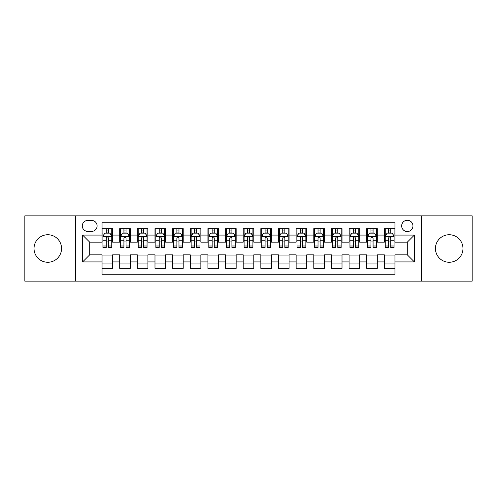 <?xml version="1.0" encoding="UTF-8"?>
<svg xmlns="http://www.w3.org/2000/svg" width="497" height="497" viewBox="0 0 497 497"><rect width="100%" height="100%" fill="white"/><g stroke="black" fill="none" stroke-linecap="round" stroke-linejoin="round"><path stroke-width="0.75" d="M449.213 234.739A13.761 13.761 0 0 0 435.447 248.5A13.761 13.761 0 0 0 449.213 262.261A13.761 13.761 0 0 0 462.974 248.5A13.761 13.761 0 0 0 449.213 234.739M47.787 234.739A13.761 13.761 0 0 0 34.026 248.5A13.761 13.761 0 0 0 47.787 262.261A13.761 13.761 0 0 0 61.553 248.5A13.761 13.761 0 0 0 47.787 234.739M407.304 220.27A5.647 5.647 0 0 0 401.657 225.911A5.647 5.647 0 0 0 407.304 231.559A5.647 5.647 0 0 0 412.951 225.911A5.647 5.647 0 0 0 407.304 220.27M421.419 281.14L472.15 281.14L472.15 215.86L421.419 215.86L421.419 281.14L75.581 281.14L75.581 215.86L24.85 215.86L24.85 281.14L75.581 281.14M394.953 228.651L384.367 228.651L384.367 235.087L377.31 235.087L377.31 242.151L384.367 242.151L384.367 235.087M377.31 235.087L377.31 228.651L366.724 228.651L366.724 235.087L359.66 235.087L359.66 242.151L366.724 242.151L366.724 235.087M359.66 235.087L359.66 228.651L349.074 228.651L349.074 235.087L342.017 235.087L342.017 242.151L349.074 242.151L349.074 235.087M342.017 235.087L342.017 228.651L331.431 228.651L331.431 235.087L324.373 235.087L324.373 242.151L331.431 242.151L331.431 235.087M324.373 235.087L324.373 228.651L313.787 228.651L313.787 235.087L306.73 235.087L306.73 242.151L313.787 242.151L313.787 235.087M306.73 235.087L306.73 228.651L296.144 228.651L296.144 235.087L289.086 235.087L289.086 242.151L296.144 242.151L296.144 235.087M289.086 235.087L289.086 228.651L278.494 228.651L278.494 235.087L271.437 235.087L271.437 242.151L278.494 242.151L278.494 235.087M271.437 235.087L271.437 228.651L260.85 228.651L260.85 235.087L253.793 235.087L253.793 242.151L260.85 242.151L260.85 235.087M253.793 235.087L253.793 228.651L243.207 228.651L243.207 235.087L236.15 235.087L236.15 242.151L243.207 242.151L243.207 235.087M236.15 235.087L236.15 228.651L225.563 228.651L225.563 235.087L218.506 235.087L218.506 242.151L225.563 242.151L225.563 235.087M218.506 235.087L218.506 228.651L207.914 228.651L207.914 235.087L200.856 235.087L200.856 242.151L207.914 242.151L207.914 235.087M200.856 235.087L200.856 228.651L190.27 228.651L190.27 235.087L183.213 235.087L183.213 242.151L190.27 242.151L190.27 235.087M183.213 235.087L183.213 228.651L172.627 228.651L172.627 235.087L165.569 235.087L165.569 242.151L172.627 242.151L172.627 235.087M165.569 235.087L165.569 228.651L154.983 228.651L154.983 235.087L147.926 235.087L147.926 242.151L154.983 242.151L154.983 235.087M147.926 235.087L147.926 228.651L137.34 228.651L137.34 235.087L130.276 235.087L130.276 242.151L137.34 242.151L137.34 235.087M130.276 235.087L130.276 228.651L119.69 228.651L119.69 242.151L112.633 242.151L112.633 228.651L102.047 228.651M102.047 268.349L112.633 268.349L112.633 254.849L119.69 254.849L119.69 268.349L130.276 268.349L130.276 254.849L137.34 254.849L137.34 261.913L130.276 261.913M137.34 261.913L137.34 268.349L147.926 268.349L147.926 254.849L154.983 254.849L154.983 261.913L147.926 261.913M154.983 261.913L154.983 268.349L165.569 268.349L165.569 254.849L172.627 254.849L172.627 261.913L165.569 261.913M172.627 261.913L172.627 268.349L183.213 268.349L183.213 254.849L190.27 254.849L190.27 261.913L183.213 261.913M190.27 261.913L190.27 268.349L200.856 268.349L200.856 254.849L207.914 254.849L207.914 261.913L200.856 261.913M207.914 261.913L207.914 268.349L218.506 268.349L218.506 254.849L225.563 254.849L225.563 261.913L218.506 261.913M225.563 261.913L225.563 268.349L236.15 268.349L236.15 254.849L243.207 254.849L243.207 261.913L236.15 261.913M243.207 261.913L243.207 268.349L253.793 268.349L253.793 254.849L260.85 254.849L260.85 261.913L253.793 261.913M260.85 261.913L260.85 268.349L271.437 268.349L271.437 254.849L278.494 254.849L278.494 261.913L271.437 261.913M278.494 261.913L278.494 268.349L289.086 268.349L289.086 254.849L296.144 254.849L296.144 261.913L289.086 261.913M296.144 261.913L296.144 268.349L306.73 268.349L306.73 254.849L313.787 254.849L313.787 261.913L306.73 261.913M313.787 261.913L313.787 268.349L324.373 268.349L324.373 254.849L331.431 254.849L331.431 261.913L324.373 261.913M331.431 261.913L331.431 268.349L342.017 268.349L342.017 254.849L349.074 254.849L349.074 261.913L342.017 261.913M349.074 261.913L349.074 268.349L359.66 268.349L359.66 254.849L366.724 254.849L366.724 261.913L359.66 261.913M366.724 261.913L366.724 268.349L377.31 268.349L377.31 254.849L384.367 254.849L384.367 261.913L377.31 261.913M87.752 231.385L91.634 231.385A5.467 5.467 0 0 0 97.108 225.911A5.467 5.467 0 0 0 91.634 220.444L87.752 220.444A5.467 5.467 0 0 0 82.285 225.911A5.467 5.467 0 0 0 87.752 231.385M421.419 215.86L75.581 215.86M394.953 235.087L394.953 222.737L102.047 222.737L102.047 242.151L89.696 242.151L89.696 254.849L102.047 254.849L102.047 274.263L394.953 274.263L394.953 254.849L407.304 254.849L407.304 242.151L394.953 242.151L394.953 235.087L414.361 235.087L414.361 261.913L394.953 261.913M102.047 261.913L82.639 261.913L82.639 235.087L102.047 235.087M384.367 261.913L384.367 268.349L394.953 268.349M102.047 233.062L102.929 233.062M106.283 233.062L108.402 233.062M111.75 233.062L112.633 233.062M102.047 241.971L102.929 241.971M106.283 241.971L108.402 241.971M111.75 241.971L112.633 241.971M102.047 255.029L112.633 255.029M102.047 263.938L112.633 263.938M119.69 241.971L120.572 241.971M123.927 241.971L126.045 241.971M129.394 241.971L130.276 241.971M119.69 233.062L120.572 233.062M123.927 233.062L126.045 233.062M129.394 233.062L130.276 233.062M119.69 255.029L130.276 255.029M119.69 263.938L130.276 263.938M137.34 255.029L147.926 255.029M137.34 263.938L147.926 263.938M137.34 233.062L138.222 233.062M141.57 233.062L143.689 233.062M147.044 233.062L147.926 233.062M137.34 241.971L138.222 241.971M141.57 241.971L143.689 241.971M147.044 241.971L147.926 241.971M154.983 255.029L165.569 255.029M154.983 263.938L165.569 263.938M154.983 233.062L155.865 233.062M159.214 233.062L161.332 233.062M164.687 233.062L165.569 233.062M154.983 241.971L155.865 241.971M159.214 241.971L161.332 241.971M164.687 241.971L165.569 241.971M172.627 255.029L183.213 255.029M172.627 263.938L183.213 263.938M172.627 233.062L173.509 233.062M176.864 233.062L178.976 233.062M182.331 233.062L183.213 233.062M172.627 241.971L173.509 241.971M176.864 241.971L178.976 241.971M182.331 241.971L183.213 241.971M190.27 255.029L200.856 255.029M190.27 263.938L200.856 263.938M190.27 233.062L191.152 233.062M194.507 233.062L196.626 233.062M199.974 233.062L200.856 233.062M190.27 241.971L191.152 241.971M194.507 241.971L196.626 241.971M199.974 241.971L200.856 241.971M207.914 255.029L218.506 255.029M207.914 263.938L218.506 263.938M207.914 233.062L208.796 233.062M212.151 233.062L214.269 233.062M217.624 233.062L218.506 233.062M207.914 241.971L208.796 241.971M212.151 241.971L214.269 241.971M217.624 241.971L218.506 241.971M225.563 255.029L236.15 255.029M225.563 263.938L236.15 263.938M225.563 233.062L226.446 233.062M229.794 233.062L231.913 233.062M235.267 233.062L236.15 233.062M225.563 241.971L226.446 241.971M229.794 241.971L231.913 241.971M235.267 241.971L236.15 241.971M243.207 255.029L253.793 255.029M243.207 263.938L253.793 263.938M243.207 233.062L244.089 233.062M247.444 233.062L249.556 233.062M252.911 233.062L253.793 233.062M243.207 241.971L244.089 241.971M247.444 241.971L249.556 241.971M252.911 241.971L253.793 241.971M260.85 255.029L271.437 255.029M260.85 263.938L271.437 263.938M260.85 233.062L261.733 233.062M265.087 233.062L267.206 233.062M270.554 233.062L271.437 233.062M260.85 241.971L261.733 241.971M265.087 241.971L267.206 241.971M270.554 241.971L271.437 241.971M278.494 255.029L289.086 255.029M278.494 263.938L289.086 263.938M278.494 233.062L279.376 233.062M282.731 233.062L284.849 233.062M288.204 233.062L289.086 233.062M278.494 241.971L279.376 241.971M282.731 241.971L284.849 241.971M288.204 241.971L289.086 241.971M296.144 255.029L306.73 255.029M296.144 263.938L306.73 263.938M296.144 233.062L297.026 233.062M300.374 233.062L302.493 233.062M305.848 233.062L306.73 233.062M296.144 241.971L297.026 241.971M300.374 241.971L302.493 241.971M305.848 241.971L306.73 241.971M313.787 255.029L324.373 255.029M313.787 263.938L324.373 263.938M313.787 233.062L314.669 233.062M318.024 233.062L320.136 233.062M323.491 233.062L324.373 233.062M313.787 241.971L314.669 241.971M318.024 241.971L320.136 241.971M323.491 241.971L324.373 241.971M331.431 255.029L342.017 255.029M331.431 263.938L342.017 263.938M331.431 233.062L332.313 233.062M335.668 233.062L337.786 233.062M341.135 233.062L342.017 233.062M331.431 241.971L332.313 241.971M335.668 241.971L337.786 241.971M341.135 241.971L342.017 241.971M349.074 255.029L359.66 255.029M349.074 263.938L359.66 263.938M349.074 233.062L349.956 233.062M353.311 233.062L355.43 233.062M358.778 233.062L359.66 233.062M349.074 241.971L349.956 241.971M353.311 241.971L355.43 241.971M358.778 241.971L359.66 241.971M366.724 255.029L377.31 255.029M366.724 263.938L377.31 263.938M366.724 233.062L367.606 233.062M370.955 233.062L373.073 233.062M376.428 233.062L377.31 233.062M366.724 241.971L367.606 241.971M370.955 241.971L373.073 241.971M376.428 241.971L377.31 241.971M384.367 255.029L394.953 255.029M384.367 263.938L394.953 263.938M384.367 233.062L385.25 233.062M388.598 233.062L390.717 233.062M394.071 233.062L394.953 233.062M384.367 241.971L385.25 241.971M388.598 241.971L390.717 241.971M394.071 241.971L394.953 241.971M89.696 242.151L82.639 235.087M89.696 254.849L82.639 261.913M414.361 235.087L407.304 242.151M414.361 261.913L407.304 254.849M108.402 230.943L106.283 230.943M111.75 246.003L108.402 246.003L108.402 247.444L111.75 247.444L111.75 236.678L109.986 233.149L104.693 233.149L102.929 236.678L102.929 247.444L106.283 247.444L106.283 246.003L102.929 246.003M102.929 236.678L102.929 228.651M111.75 236.678L111.75 228.651M106.283 233.149L106.283 228.651M108.402 228.651L108.402 233.149M108.402 246.003L108.402 238.001C107.694 236.64 106.985 236.64 106.283 238.001L106.283 246.003M126.045 230.943L123.927 230.943M129.394 246.003L126.045 246.003L126.045 247.444L129.394 247.444L129.394 236.678L127.63 233.149L122.337 233.149L120.572 236.678L120.572 247.444L123.927 247.444L123.927 246.003L120.572 246.003M120.572 236.678L120.572 228.651M129.394 236.678L129.394 228.651M123.927 233.149L123.927 228.651M126.045 228.651L126.045 233.149M126.045 246.003L126.045 238.001C125.337 236.64 124.635 236.64 123.927 238.001L123.927 246.003M143.689 230.943L141.57 230.943M147.044 246.003L143.689 246.003L143.689 247.444L147.044 247.444L147.044 236.678L145.279 233.149L139.986 233.149L138.222 236.678L138.222 247.444L141.57 247.444L141.57 246.003L138.222 246.003M138.222 236.678L138.222 228.651M147.044 236.678L147.044 228.651M141.57 233.149L141.57 228.651M143.689 228.651L143.689 233.149M143.689 246.003L143.689 238.001C142.987 236.64 142.279 236.64 141.57 238.001L141.57 246.003M161.332 230.943L159.214 230.943M164.687 246.003L161.332 246.003L161.332 247.444L164.687 247.444L164.687 236.678L162.923 233.149L157.63 233.149L155.865 236.678L155.865 247.444L159.214 247.444L159.214 246.003L155.865 246.003M155.865 236.678L155.865 228.651M164.687 236.678L164.687 228.651M159.214 233.149L159.214 228.651M161.332 228.651L161.332 233.149M161.332 246.003L161.332 238.001C160.63 236.64 159.922 236.64 159.214 238.001L159.214 246.003M178.976 230.943L176.864 230.943M182.331 246.003L178.976 246.003L178.976 247.444L182.331 247.444L182.331 236.678L180.566 233.149L175.273 233.149L173.509 236.678L173.509 247.444L176.864 247.444L176.864 246.003L173.509 246.003M173.509 236.678L173.509 228.651M182.331 236.678L182.331 228.651M176.864 233.149L176.864 228.651M178.976 228.651L178.976 233.149M178.976 246.003L178.976 238.001C178.274 236.64 177.566 236.64 176.864 238.001L176.864 246.003M196.626 230.943L194.507 230.943M199.974 246.003L196.626 246.003L196.626 247.444L199.974 247.444L199.974 236.678L198.21 233.149L192.917 233.149L191.152 236.678L191.152 247.444L194.507 247.444L194.507 246.003L191.152 246.003M191.152 236.678L191.152 228.651M199.974 236.678L199.974 228.651M194.507 233.149L194.507 228.651M196.626 228.651L196.626 233.149M196.626 246.003L196.626 238.001C195.917 236.64 195.215 236.64 194.507 238.001L194.507 246.003M214.269 230.943L212.151 230.943M217.624 246.003L214.269 246.003L214.269 247.444L217.624 247.444L217.624 236.678L215.86 233.149L210.56 233.149L208.796 236.678L208.796 247.444L212.151 247.444L212.151 246.003L208.796 246.003M208.796 236.678L208.796 228.651M217.624 236.678L217.624 228.651M212.151 233.149L212.151 228.651M214.269 228.651L214.269 233.149M214.269 246.003L214.269 238.001C213.561 236.64 212.859 236.64 212.151 238.001L212.151 246.003M231.913 230.943L229.794 230.943M235.267 246.003L231.913 246.003L231.913 247.444L235.267 247.444L235.267 236.678L233.503 233.149L228.21 233.149L226.446 236.678L226.446 247.444L229.794 247.444L229.794 246.003L226.446 246.003M226.446 236.678L226.446 228.651M235.267 236.678L235.267 228.651M229.794 233.149L229.794 228.651M231.913 228.651L231.913 233.149M231.913 246.003L231.913 238.001C231.211 236.64 230.502 236.64 229.794 238.001L229.794 246.003M249.556 230.943L247.444 230.943M252.911 246.003L249.556 246.003L249.556 247.444L252.911 247.444L252.911 236.678L251.147 233.149L245.853 233.149L244.089 236.678L244.089 247.444L247.444 247.444L247.444 246.003L244.089 246.003M244.089 236.678L244.089 228.651M252.911 236.678L252.911 228.651M247.444 233.149L247.444 228.651M249.556 228.651L249.556 233.149M249.556 246.003L249.556 238.001C248.854 236.64 248.146 236.64 247.444 238.001L247.444 246.003M267.206 230.943L265.087 230.943M270.554 246.003L267.206 246.003L267.206 247.444L270.554 247.444L270.554 236.678L268.79 233.149L263.497 233.149L261.733 236.678L261.733 247.444L265.087 247.444L265.087 246.003L261.733 246.003M261.733 236.678L261.733 228.651M270.554 236.678L270.554 228.651M265.087 233.149L265.087 228.651M267.206 228.651L267.206 233.149M267.206 246.003L267.206 238.001C266.498 236.64 265.796 236.64 265.087 238.001L265.087 246.003M284.849 230.943L282.731 230.943M288.204 246.003L284.849 246.003L284.849 247.444L288.204 247.444L288.204 236.678L286.44 233.149L281.14 233.149L279.376 236.678L279.376 247.444L282.731 247.444L282.731 246.003L279.376 246.003M279.376 236.678L279.376 228.651M288.204 236.678L288.204 228.651M282.731 233.149L282.731 228.651M284.849 228.651L284.849 233.149M284.849 246.003L284.849 238.001C284.141 236.64 283.439 236.64 282.731 238.001L282.731 246.003M302.493 230.943L300.374 230.943M305.848 246.003L302.493 246.003L302.493 247.444L305.848 247.444L305.848 236.678L304.083 233.149L298.79 233.149L297.026 236.678L297.026 247.444L300.374 247.444L300.374 246.003L297.026 246.003M297.026 236.678L297.026 228.651M305.848 236.678L305.848 228.651M300.374 233.149L300.374 228.651M302.493 228.651L302.493 233.149M302.493 246.003L302.493 238.001C301.791 236.64 301.083 236.64 300.374 238.001L300.374 246.003M320.136 230.943L318.024 230.943M323.491 246.003L320.136 246.003L320.136 247.444L323.491 247.444L323.491 236.678L321.727 233.149L316.434 233.149L314.669 236.678L314.669 247.444L318.024 247.444L318.024 246.003L314.669 246.003M314.669 236.678L314.669 228.651M323.491 236.678L323.491 228.651M318.024 233.149L318.024 228.651M320.136 228.651L320.136 233.149M320.136 246.003L320.136 238.001C319.434 236.64 318.726 236.64 318.024 238.001L318.024 246.003M337.786 230.943L335.668 230.943M341.135 246.003L337.786 246.003L337.786 247.444L341.135 247.444L341.135 236.678L339.37 233.149L334.077 233.149L332.313 236.678L332.313 247.444L335.668 247.444L335.668 246.003L332.313 246.003M332.313 236.678L332.313 228.651M341.135 236.678L341.135 228.651M335.668 233.149L335.668 228.651M337.786 228.651L337.786 233.149M337.786 246.003L337.786 238.001C337.078 236.64 336.376 236.64 335.668 238.001L335.668 246.003M355.43 230.943L353.311 230.943M358.778 246.003L355.43 246.003L355.43 247.444L358.778 247.444L358.778 236.678L357.014 233.149L351.721 233.149L349.956 236.678L349.956 247.444L353.311 247.444L353.311 246.003L349.956 246.003M349.956 236.678L349.956 228.651M358.778 236.678L358.778 228.651M353.311 233.149L353.311 228.651M355.43 228.651L355.43 233.149M355.43 246.003L355.43 238.001C354.721 236.64 354.019 236.64 353.311 238.001L353.311 246.003M373.073 230.943L370.955 230.943M376.428 246.003L373.073 246.003L373.073 247.444L376.428 247.444L376.428 236.678L374.663 233.149L369.37 233.149L367.606 236.678L367.606 247.444L370.955 247.444L370.955 246.003L367.606 246.003M367.606 236.678L367.606 228.651M376.428 236.678L376.428 228.651M370.955 233.149L370.955 228.651M373.073 228.651L373.073 233.149M373.073 246.003L373.073 238.001C372.371 236.64 371.663 236.64 370.955 238.001L370.955 246.003M390.717 230.943L388.598 230.943M394.071 246.003L390.717 246.003L390.717 247.444L394.071 247.444L394.071 236.678L392.307 233.149L387.014 233.149L385.25 236.678L385.25 247.444L388.598 247.444L388.598 246.003L385.25 246.003M385.25 236.678L385.25 228.651M394.071 236.678L394.071 228.651M388.598 233.149L388.598 228.651M390.717 228.651L390.717 233.149M390.717 246.003L390.717 238.001C390.015 236.64 389.306 236.64 388.598 238.001L388.598 246.003M119.69 261.913L112.633 261.913M119.69 235.087L112.633 235.087M111.707 236.591L102.972 236.591M102.929 234.118L104.208 234.118M110.471 234.118L111.75 234.118M106.283 240.765L102.929 240.765M111.75 240.765L108.402 240.765M108.402 232.068L106.283 232.068M129.35 236.591L120.616 236.591M120.572 234.118L121.852 234.118M128.12 234.118L129.394 234.118M123.927 240.765L120.572 240.765M129.394 240.765L126.045 240.765M126.045 232.068L123.927 232.068M147 236.591L138.265 236.591M138.222 234.118L139.495 234.118M145.764 234.118L147.044 234.118M141.57 240.765L138.222 240.765M147.044 240.765L143.689 240.765M143.689 232.068L141.57 232.068M164.644 236.591L155.909 236.591M155.865 234.118L157.145 234.118M163.407 234.118L164.687 234.118M159.214 240.765L155.865 240.765M164.687 240.765L161.332 240.765M161.332 232.068L159.214 232.068M182.287 236.591L173.552 236.591M173.509 234.118L174.789 234.118M181.051 234.118L182.331 234.118M176.864 240.765L173.509 240.765M182.331 240.765L178.976 240.765M178.976 232.068L176.864 232.068M199.931 236.591L191.196 236.591M191.152 234.118L192.432 234.118M198.694 234.118L199.974 234.118M194.507 240.765L191.152 240.765M199.974 240.765L196.626 240.765M196.626 232.068L194.507 232.068M217.574 236.591L208.846 236.591M208.796 234.118L210.076 234.118M216.344 234.118L217.624 234.118M212.151 240.765L208.796 240.765M217.624 240.765L214.269 240.765M214.269 232.068L212.151 232.068M235.224 236.591L226.489 236.591M226.446 234.118L227.725 234.118M233.988 234.118L235.267 234.118M229.794 240.765L226.446 240.765M235.267 240.765L231.913 240.765M231.913 232.068L229.794 232.068M252.867 236.591L244.133 236.591M244.089 234.118L245.369 234.118M251.631 234.118L252.911 234.118M247.444 240.765L244.089 240.765M252.911 240.765L249.556 240.765M249.556 232.068L247.444 232.068M270.511 236.591L261.776 236.591M261.733 234.118L263.012 234.118M269.275 234.118L270.554 234.118M265.087 240.765L261.733 240.765M270.554 240.765L267.206 240.765M267.206 232.068L265.087 232.068M288.154 236.591L279.426 236.591M279.376 234.118L280.656 234.118M286.924 234.118L288.204 234.118M282.731 240.765L279.376 240.765M288.204 240.765L284.849 240.765M284.849 232.068L282.731 232.068M305.804 236.591L297.069 236.591M297.026 234.118L298.306 234.118M304.568 234.118L305.848 234.118M300.374 240.765L297.026 240.765M305.848 240.765L302.493 240.765M302.493 232.068L300.374 232.068M323.448 236.591L314.713 236.591M314.669 234.118L315.949 234.118M322.211 234.118L323.491 234.118M318.024 240.765L314.669 240.765M323.491 240.765L320.136 240.765M320.136 232.068L318.024 232.068M341.091 236.591L332.356 236.591M332.313 234.118L333.593 234.118M339.855 234.118L341.135 234.118M335.668 240.765L332.313 240.765M341.135 240.765L337.786 240.765M337.786 232.068L335.668 232.068M358.735 236.591L350 236.591M349.956 234.118L351.236 234.118M357.505 234.118L358.778 234.118M353.311 240.765L349.956 240.765M358.778 240.765L355.43 240.765M355.43 232.068L353.311 232.068M376.384 236.591L367.65 236.591M367.606 234.118L368.88 234.118M375.148 234.118L376.428 234.118M370.955 240.765L367.606 240.765M376.428 240.765L373.073 240.765M373.073 232.068L370.955 232.068M394.028 236.591L385.293 236.591M385.25 234.118L386.529 234.118M392.792 234.118L394.071 234.118M388.598 240.765L385.25 240.765M394.071 240.765L390.717 240.765M390.717 232.068L388.598 232.068"/></g></svg>
